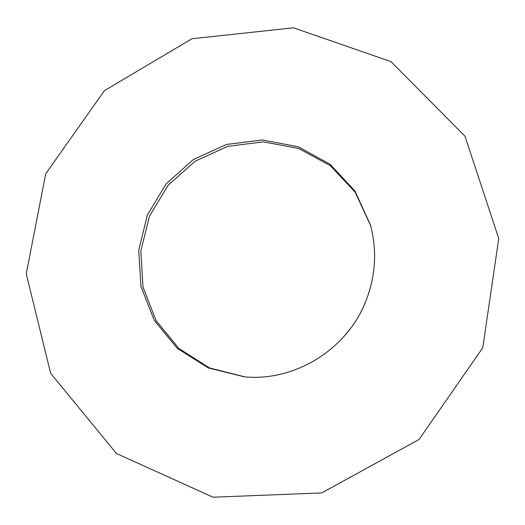 <?xml version="1.0" encoding="UTF-8"?>
<svg xmlns="http://www.w3.org/2000/svg" width="525" height="525" viewBox="0 0 525 525"><rect width="100%" height="100%" fill="white"/><g stroke="black" fill="none" stroke-linecap="round" stroke-linejoin="round"><path stroke-width="0.79" d="M482.77 347.747L498.75 238.567L464.992 136.224L390.967 61.635L293.501 27.805L191.927 38.752L104.383 90.687L45.721 173.788L26.25 273.787L50.63 373.288L116.452 453.502L213.045 497.195L321.753 492.936L419.068 439.464L482.77 347.747M370.578 225.474L355.169 192.196L330.343 165.716L298.699 148.463L263.366 141.868L227.692 146.35L194.952 161.326L168.066 185.351L149.441 216.221L140.798 251.18L143.01 287.057L156.043 320.558L178.868 348.456L209.488 367.94L245.05 376.911M365.84 301.206C375.703 275.96 377.226 250.504 370.401 224.831L355.018 191.12L330.054 164.266L298.154 146.731L262.48 139.978L226.446 144.441L193.357 159.541L166.195 183.796L147.394 214.988L138.698 250.307L140.995 286.545L154.245 320.342L177.391 348.436L208.405 367.986L244.387 376.852C294.787 381.708 347.058 349.492 365.84 301.206"/></g></svg>
